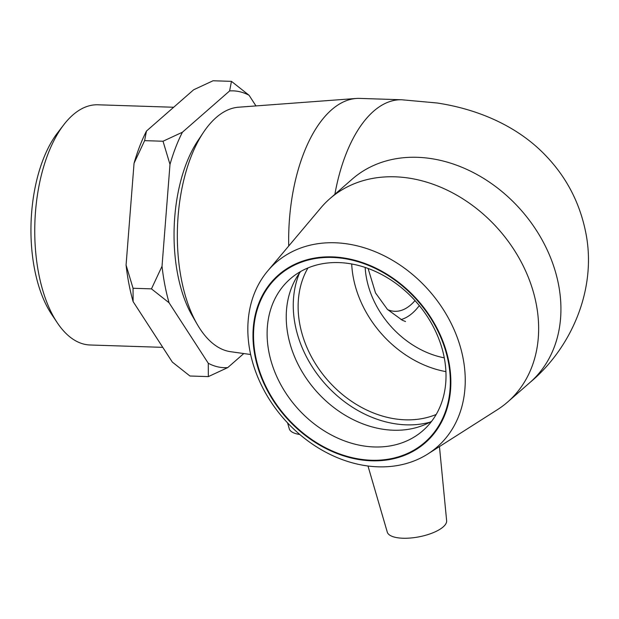 <?xml version="1.0" encoding="UTF-8"?>
<svg xmlns="http://www.w3.org/2000/svg" width="619" height="619" viewBox="0 0 619 619"><rect width="100%" height="100%" fill="white"/><g stroke="black" fill="none" stroke-linecap="round" stroke-linejoin="round"><path stroke-width="0.93" d="M255.964 105.919L249.055 95.256L231.46 81.36L213.052 80.764L193.662 89.77L146.463 131.066A138.478 68.191 91.9 0 0 134.052 163.261L144.614 140.645L146.463 131.066M231.46 81.36L229.61 90.939L182.412 132.234L163.021 141.24L144.614 140.645M163.021 141.24L169.993 164.43L162.023 266.247L151.462 288.864L133.054 288.268L126.075 265.079L134.052 163.261M151.462 288.864L169.057 302.761L208.286 363.276L208.348 376.607L189.932 376.004L172.345 362.107L133.108 301.592L133.054 288.268M208.348 376.607L227.73 367.601L243.785 353.55M126.075 265.079A138.478 68.191 91.9 0 0 133.108 301.592M169.993 164.43A138.478 68.191 -88.1 0 1 182.412 132.234M169.057 302.761A138.478 68.191 -88.1 0 1 162.023 266.247M229.61 90.939A138.478 68.191 -88.1 0 1 249.055 95.256M227.73 367.601A138.478 68.191 -88.1 0 1 208.286 363.276M374.309 446.964A100.781 79.689 48.8 0 1 278.836 380.902A100.781 79.689 48.8 0 1 290.195 278.929A100.781 79.689 48.8 0 1 416.533 302.296A100.781 79.689 48.8 0 1 422.924 430.623A100.781 79.689 48.8 0 1 374.309 446.964M371.446 460.242A110.863 87.658 -131.2 0 0 425.671 310.846A110.863 87.658 -131.2 0 0 258.634 305.422A110.863 87.658 -131.2 0 0 371.446 460.242M371.547 460.799A111.466 88.138 48.8 0 1 258.123 305.128A111.466 88.138 48.8 0 1 426.073 310.591A111.466 88.138 48.8 0 1 371.547 460.799M431.636 421.284A100.781 79.689 48.8 0 1 423.04 425.377A100.781 79.689 48.8 0 1 393.444 430.228A100.781 79.689 48.8 0 1 304.858 376.174A100.781 79.689 48.8 0 1 295.41 279.509A100.781 79.689 48.8 0 1 300.61 271.532M378.108 466.827A122.477 96.85 -131.2 0 0 427.845 453.967A122.477 96.85 -131.2 0 0 429.424 291.023A122.477 96.85 -131.2 0 0 267.71 270.952A122.477 96.85 -131.2 0 0 265.497 392.957A122.477 96.85 -131.2 0 0 378.108 466.827M267.71 270.952L320.828 207.891A135.05 106.785 48.8 0 1 329.85 198.699A135.05 106.785 48.8 0 1 499.146 230.013A135.05 106.785 48.8 0 1 507.704 401.971A135.05 106.785 48.8 0 1 497.405 409.685L427.845 453.967M203.442 132.381L197.801 140.838A111.466 54.89 91.9 0 0 192.122 315.504L197.206 324.31A122.477 60.314 -88.1 0 1 203.442 132.381A122.477 60.314 -88.1 0 1 238.547 107.211L356.149 98.475A135.05 66.504 91.9 0 0 288.717 246.006M250.649 354.509L230.601 351.7A122.477 60.314 -88.1 0 1 197.206 324.31M329.85 198.699L352.134 179.201A135.05 106.785 48.8 0 1 521.43 210.514A135.05 106.785 48.8 0 1 529.988 382.472C571.36 348.025 597.637 288.439 585.497 231.297C579.585 202.815 566.811 178.094 547.165 157.133C519.844 127.591 480.437 109.586 437.146 102.994L401.739 99.767L359.654 98.406A135.05 66.504 91.9 0 0 356.149 98.475M63.765 124.775L57.536 132.884A110.081 54.209 91.9 0 0 34.525 268.979A110.081 54.209 91.9 0 0 51.64 314.328L57.327 322.832A120.163 59.169 -88.1 0 1 38.649 273.327A120.163 59.169 -88.1 0 1 63.765 124.775A120.163 59.169 -88.1 0 1 97.91 104.789L173.684 107.257M162.774 347.352L90.103 344.992A120.163 59.169 -88.1 0 1 57.327 322.832M400.98 319.59A85.67 42.185 91.9 0 0 412.44 313.106A85.67 42.185 91.9 0 0 419.318 305.593M387.641 309.632A76.594 37.72 91.9 0 0 394.86 311.303A76.594 37.72 91.9 0 0 415.001 300.579M436.178 414.475A100.781 79.689 48.8 0 1 299.906 324.789A100.781 79.689 48.8 0 1 307.96 267.942M445.912 371.632A100.781 79.689 48.8 0 1 353.395 277.985A100.781 79.689 48.8 0 1 351.708 263.98M444.272 357.844A85.67 67.742 48.8 0 1 365.164 267.431M287.556 422.862L289.297 428.835A30.238 10.995 -10.9 0 0 299.805 434.492M367.988 465.999L387.285 532.131A30.238 10.995 -10.9 0 0 402.954 538.236A30.238 10.995 -10.9 0 0 446.632 520.703L439.451 446.578M429.965 422.204A106.267 84.029 48.8 0 1 406.296 424.843A106.267 84.029 48.8 0 1 315.605 371.864A106.267 84.029 48.8 0 1 299.472 273.072M401.739 99.767A135.05 66.504 91.9 0 0 334.871 194.296M405.522 321.524L402.358 320.271L387.448 309.438L375.509 292.919L368.096 268.453M507.704 401.971L529.996 382.472"/></g></svg>
